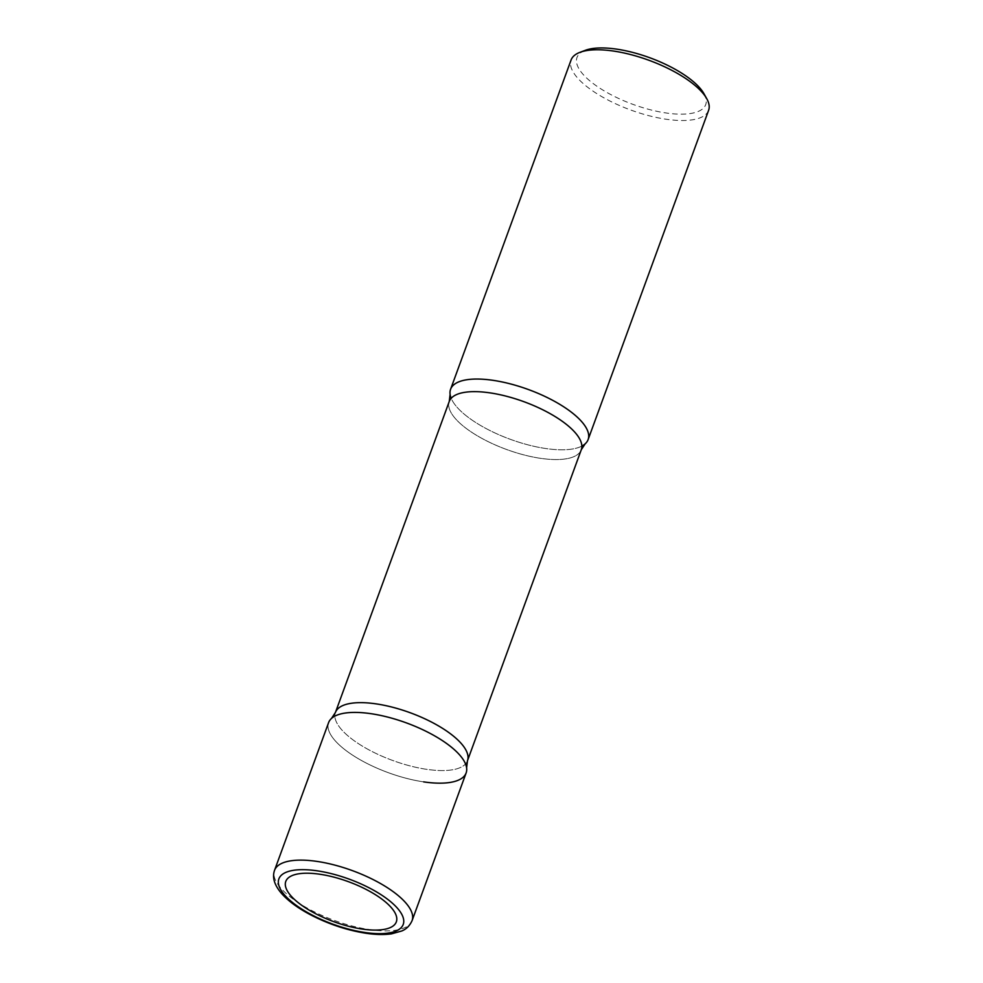 <?xml version="1.0" encoding="UTF-8"?>
<svg xmlns="http://www.w3.org/2000/svg" width="983" height="983" viewBox="0 0 983 983"><rect width="100%" height="100%" fill="white"/><g stroke="black" fill="none" stroke-linecap="round" stroke-linejoin="round"><path stroke-width="0.74" stroke-dasharray="4.92 3.69" d="M466.126 772.957A73.221 26.48 20.1 0 1 423.636 781.878A73.221 26.48 20.1 0 1 328.592 722.628M581.85 446.085A73.221 26.48 20.1 0 1 545.626 448.506A73.221 26.48 20.1 0 1 451.185 398.275M708.608 110.317A73.221 26.48 20.1 0 1 666.13 119.238A73.221 26.48 20.1 0 1 571.086 59.988M703.975 93.729A68.54 24.784 20.1 0 1 665.946 112.959A68.54 24.784 20.1 0 1 592.319 82.867A68.54 24.784 20.1 0 1 585.327 50.317M423.636 781.878A73.221 26.48 20.1 0 1 350.009 753.42A73.221 26.48 20.1 0 1 331.529 718.401A73.221 26.48 -159.9 0 0 333.163 738.319A73.221 26.48 -159.9 0 0 412.7 779.851A73.221 26.48 -159.9 0 0 466.606 767.834L467.466 760.768A70.297 25.423 20.1 0 1 426.671 769.333A70.297 25.423 20.1 0 1 335.436 712.454A70.297 25.423 -159.9 0 0 339.823 727.518A70.297 25.423 -159.9 0 0 409.985 765.892A70.297 25.423 -159.9 0 0 467.466 760.768M545.626 448.506A73.221 26.48 20.1 0 1 450.103 394.38A73.221 26.48 -159.9 0 0 455.166 404.947A73.221 26.48 -159.9 0 0 521.715 443.1A73.221 26.48 -159.9 0 0 585.18 443.812A73.221 26.48 20.1 0 1 545.626 448.506M412.074 920.666A73.221 26.48 20.1 0 1 369.583 929.586A73.221 26.48 20.1 0 1 274.54 870.336M581.272 449.759A70.297 25.423 20.1 0 1 540.49 458.324A70.297 25.423 20.1 0 1 449.256 401.445A70.297 25.423 -159.9 0 0 453.642 416.497A70.297 25.423 -159.9 0 0 523.792 454.883A70.297 25.423 -159.9 0 0 581.272 449.759L585.18 443.812M449.256 401.445L450.103 394.38M335.436 712.454L331.529 718.401"/><path stroke-width="1.47" d="M362.174 929.058A58.869 21.294 20.1 0 1 289.444 894.038A58.869 21.294 20.1 0 1 319.93 874.256A58.869 21.294 20.1 0 1 392.659 909.275A58.869 21.294 20.1 0 1 362.174 929.058M467.466 760.768L581.272 449.759A70.297 25.423 -159.9 0 0 576.886 434.695A70.297 25.423 -159.9 0 0 506.736 396.321A70.297 25.423 -159.9 0 0 449.256 401.445A70.297 25.423 20.1 0 1 490.038 392.881A70.297 25.423 20.1 0 1 581.272 449.759L467.466 760.768A70.297 25.423 -159.9 0 0 463.079 745.716A70.297 25.423 -159.9 0 0 392.917 707.33A70.297 25.423 -159.9 0 0 335.436 712.454A70.297 25.423 20.1 0 1 376.219 703.889A70.297 25.423 20.1 0 1 467.466 760.768L466.606 767.834A73.221 26.48 -159.9 0 0 461.555 757.266A73.221 26.48 -159.9 0 0 395.006 719.114A73.221 26.48 -159.9 0 0 331.529 718.401A73.221 26.48 20.1 0 1 371.082 713.707A73.221 26.48 20.1 0 1 466.126 772.957L412.074 920.666A73.221 26.48 20.1 0 0 317.03 861.415A73.221 26.48 20.1 0 0 274.54 870.336L328.592 722.628A73.221 26.48 20.1 0 1 371.082 713.707A73.221 26.48 20.1 0 1 466.606 767.834A73.221 26.48 20.1 0 1 423.636 781.878M451.185 398.275A73.221 26.48 20.1 0 1 450.595 389.256A73.221 26.48 20.1 0 1 493.073 380.335A73.221 26.48 20.1 0 1 588.117 439.585A73.221 26.48 20.1 0 1 581.85 446.085M450.595 389.256L571.086 59.988A73.221 26.48 20.1 0 1 579.995 52.32A73.221 26.48 20.1 0 1 613.576 51.067A73.221 26.48 20.1 0 1 706.765 98.705A73.221 26.48 20.1 0 1 708.608 110.317L588.117 439.585M579.995 52.32L585.327 50.317A68.54 24.784 20.1 0 1 616.759 49.15A68.54 24.784 20.1 0 1 703.975 93.729L706.765 98.705M450.103 394.38A73.221 26.48 20.1 0 1 493.073 380.335A73.221 26.48 20.1 0 1 566.712 408.805A73.221 26.48 20.1 0 1 585.18 443.812A73.221 26.48 -159.9 0 0 583.546 423.906A73.221 26.48 -159.9 0 0 504.021 382.362A73.221 26.48 -159.9 0 0 450.103 394.38L449.256 401.445L335.436 712.454L449.256 401.445M317.3 870.84A66.193 23.936 20.1 0 1 399.086 910.221A66.193 23.936 20.1 0 1 364.804 932.474A66.193 23.936 20.1 0 1 283.018 893.092A66.193 23.936 20.1 0 1 317.3 870.84M274.54 870.336C272.033 877.45 274.404 885.204 281.666 893.596C288.498 901.227 298.267 908.366 310.96 915.026C328.887 924.241 347.245 930.323 366.032 933.272C375.678 934.698 384.169 934.894 391.504 933.85L401.826 930.962C406.384 929.107 409.8 925.679 412.074 920.666M331.529 718.401L335.436 712.454M585.18 443.812L581.272 449.759"/></g></svg>
